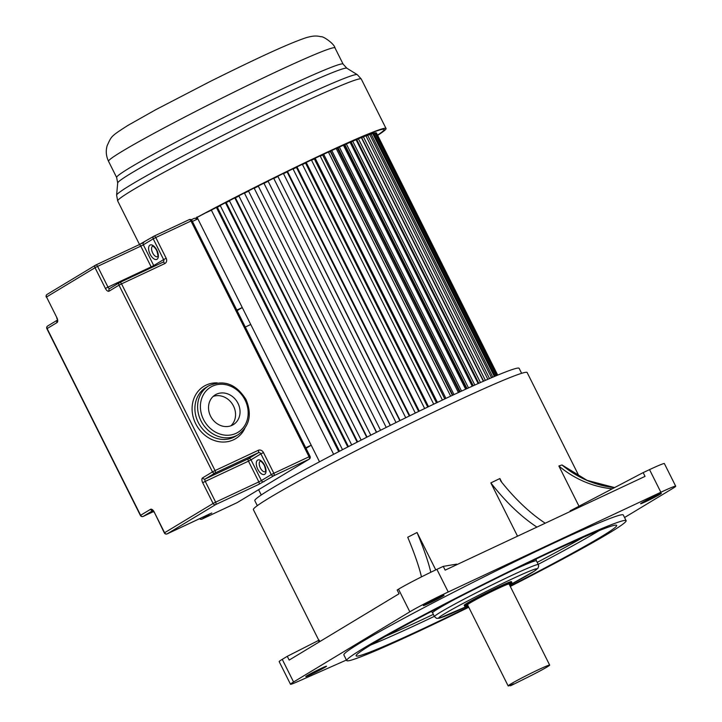 <?xml version="1.0" encoding="UTF-8"?>
<svg xmlns="http://www.w3.org/2000/svg" width="722" height="722" viewBox="0 0 722 722"><rect width="100%" height="100%" fill="white"/><g stroke="black" fill="none" stroke-linecap="round" stroke-linejoin="round"><path stroke-width="1.08" d="M456.864 564.649L456.611 564.135L443.263 566.373L436.9 569.36A31.669 1.426 153.4 0 0 398.499 589.179L397.163 589.991L399.049 593.764L289.161 660.088L287.275 656.316L282.248 659.357A28.709 1.291 153.4 0 0 279.161 661.614L290.497 684.248A28.709 1.291 -26.6 0 1 293.574 681.992L409.834 611.814A31.669 1.426 -26.6 0 1 448.227 591.995L660.865 492.26A31.669 1.426 -26.6 0 1 675.702 486.213A31.669 1.426 -26.6 0 1 672.651 488.496L624.548 517.53M430.799 572.266A102.768 14.9 63 0 0 417.045 532.502L407.74 537.24A102.768 14.9 -117 0 1 421.458 576.887M435.772 569.893L417.045 532.502M545.227 523.206A163.569 80.954 64.9 0 1 500.698 480.978L499.886 478.542L490.843 482.892L517.539 536.193M579.234 476.556L527.15 372.561A153.082 6.895 153.4 0 0 455.411 401.784A153.082 6.895 153.4 0 0 253.395 509.651L318.826 640.324M443.263 566.373L445.158 570.145L645.044 476.385L643.158 472.612L570.118 510.887L570.38 511.411M614.539 487.612A102.768 95.015 69.7 0 1 561.978 464.959L558.855 465.988L579.008 506.23M561.978 464.959L587.094 480.365L614.584 487.594M346.425 660.043L297.96 681.505A28.709 1.291 -26.6 0 1 290.497 684.248M311.218 674.375A11.615 0.523 153.4 0 0 326.543 666.198A11.615 0.523 153.4 0 0 321.1 668.419A11.615 0.523 153.4 0 0 305.776 676.595A11.615 0.523 153.4 0 0 311.218 674.375M428.751 603.439A11.615 0.523 153.4 0 0 444.075 595.253A11.615 0.523 153.4 0 0 438.633 597.473A11.615 0.523 153.4 0 0 423.309 605.659A11.615 0.523 153.4 0 0 428.751 603.439M646.046 501.519A11.615 0.523 153.4 0 0 661.37 493.334A11.615 0.523 153.4 0 0 655.928 495.554A11.615 0.523 153.4 0 0 640.604 503.739A11.615 0.523 153.4 0 0 646.046 501.519M626.118 520.661L623.285 515.003A156.25 7.039 153.4 0 0 550.056 544.839A156.25 7.039 153.4 0 0 343.862 654.926L346.695 660.585A156.25 7.039 -26.6 0 1 552.89 550.498A156.25 7.039 -26.6 0 1 626.118 520.661A156.25 7.039 -26.6 0 1 510.292 586.444M675.702 486.213L664.375 463.578A31.669 1.426 153.4 0 0 649.529 469.625L643.158 472.612M558.855 465.988A102.768 95.015 -110.3 0 0 612.265 488.803M319.882 641.551L319.169 640.116L287.275 656.316M490.843 482.892A163.569 80.954 -115.1 0 0 536.924 527.105M468.758 607.247A156.25 7.039 -26.6 0 1 419.924 630.757A156.25 7.039 -26.6 0 1 346.695 660.585M510.075 586.02A145.691 6.561 153.4 0 0 616.678 525.39A145.691 6.561 153.4 0 0 548.395 553.205A145.691 6.561 153.4 0 0 356.136 655.865A145.691 6.561 153.4 0 0 424.419 628.041A145.691 6.561 153.4 0 0 468.542 606.814M511.898 582.582L511.42 581.634A26.398 1.191 153.4 0 0 499.055 586.679A26.398 1.191 153.4 0 0 464.219 605.271L464.697 606.218A26.398 1.191 -26.6 0 1 499.525 587.618A26.398 1.191 -26.6 0 1 511.898 582.582A26.398 1.191 -26.6 0 1 509.317 584.504M467.784 605.307A26.398 1.191 -26.6 0 1 464.697 606.218M549.677 665.097L509.064 583.999A23.23 1.047 153.4 0 0 498.18 588.43A23.23 1.047 153.4 0 0 467.531 604.801L508.144 685.9A23.23 1.047 -26.6 0 1 528.441 674.565A23.23 1.047 -26.6 0 1 549.677 665.097A23.23 1.047 -26.6 0 1 525.354 678.427L510.517 685.819L510.273 685.322M510.517 685.819L513.721 683.878A23.23 1.047 -26.6 0 1 508.144 685.9M521.627 373.319L519.127 368.319A147.802 6.66 153.4 0 0 449.851 396.54A147.802 6.66 153.4 0 0 254.803 500.68L257.312 505.68M339.52 451.25L217.259 207.115L216.419 207.44L211.347 210.111L333.645 454.328M220.318 205.689A120.357 5.424 153.4 0 0 217.331 207.25A120.357 5.424 -26.6 0 1 220.318 205.689M342.508 449.698L220.201 205.454L225.463 202.711L226.157 202.458L348.428 446.629M229.497 200.896A120.357 5.424 153.4 0 0 226.23 202.593A120.357 5.424 -26.6 0 1 229.497 200.896M357.634 441.9L235.345 197.702L234.812 197.873L229.379 200.68L351.704 444.942M238.937 196.032A120.357 5.424 153.4 0 0 235.417 197.837A120.357 5.424 -26.6 0 1 238.937 196.032M367.047 437.09L244.379 192.973L238.829 195.806L361.153 440.095M248.576 191.104A120.357 5.424 153.4 0 0 244.821 193.018A120.357 5.424 -26.6 0 1 248.576 191.104M376.604 432.252L254.099 188.045L248.467 190.897L370.801 435.185M258.332 186.177A120.357 5.424 153.4 0 0 254.379 188.171A120.357 5.424 -26.6 0 1 258.332 186.177M263.891 183.126L386.225 427.424L263.945 183.207L258.223 185.96L380.566 430.267M267.988 181.357A120.357 5.424 153.4 0 0 264.008 183.334A120.357 5.424 -26.6 0 1 267.988 181.357M396.026 422.55L273.683 178.253L268.033 181.06L390.214 425.438M277.6 176.592A120.357 5.424 153.4 0 0 273.791 178.469A120.357 5.424 -26.6 0 1 277.6 176.592M405.746 417.758L283.412 173.47L277.808 176.222L399.826 420.673M287.112 171.935A120.357 5.424 153.4 0 0 283.52 173.686A120.357 5.424 -26.6 0 1 287.112 171.935M415.312 413.074L292.988 168.804L287.482 171.484L287.04 171.8L409.329 415.998M296.444 167.414A120.357 5.424 153.4 0 0 293.105 169.029A120.357 5.424 -26.6 0 1 296.444 167.414M424.662 408.544L302.347 164.291L296.977 166.881L296.381 167.278L418.652 411.45M305.541 163.055A120.357 5.424 153.4 0 0 302.464 164.526A120.357 5.424 -26.6 0 1 305.541 163.055M433.714 404.194L311.417 159.977L306.218 162.441L305.469 162.919L427.731 407.064M314.323 158.903A120.357 5.424 153.4 0 0 311.543 160.212A120.357 5.424 -26.6 0 1 314.323 158.903M442.405 400.051L320.126 155.88L315.144 158.217L314.25 158.759L436.485 402.867M322.716 154.977L322.662 155.013A120.357 5.424 153.4 0 0 320.252 156.132A120.357 5.424 -26.6 0 1 322.662 155.013L444.797 398.923M450.663 396.161L328.411 152.035L323.682 154.219L322.644 154.833L444.86 398.896M330.658 151.295L330.315 151.494A120.357 5.424 153.4 0 0 328.546 152.306A120.357 5.424 -26.6 0 1 330.315 151.494L452.423 395.34M458.425 392.542L336.208 148.479L331.768 150.492L330.595 151.169L452.784 395.169M338.104 147.911L337.463 148.263A120.357 5.424 153.4 0 0 336.353 148.768A120.357 5.424 -26.6 0 1 337.463 148.263L459.535 392.037M465.636 389.221L343.455 145.23L339.34 147.062L338.04 147.793L460.194 391.73M344.981 144.842L344.06 145.348A120.357 5.424 153.4 0 0 343.609 145.546A120.357 5.424 -26.6 0 1 344.06 145.348L466.078 389.023M472.233 386.225L350.098 142.315L346.334 143.958L344.926 144.734L467.035 388.589M351.244 142.117L350.26 142.649M478.172 383.562L356.081 139.761L352.706 141.196L351.19 142.017L473.253 385.765M356.848 139.752L356.244 140.077M483.388 381.243L361.379 137.586L358.41 138.795L356.794 139.653L478.794 383.283M487.864 379.294L365.928 135.799L363.392 136.783L361.704 137.676L483.623 381.144M366.027 135.998L369.7 134.427L491.538 377.714M494.38 376.514L372.678 133.462L369.799 134.617M496.375 375.675L374.826 132.929L372.769 133.651M497.503 375.205L376.126 132.83L374.917 133.119M376.424 132.911L497.711 375.124L376.216 133.01M211.393 210.201L205.21 213.098M234.812 197.873L357.137 442.153M225.463 202.711L347.778 446.963M216.419 207.44L338.717 451.674M196.916 216.988L319.512 461.791M258.602 489.697L261.256 494.994M375.476 132.83L496.962 375.431M373.68 133.191L495.328 376.108M370.693 133.209L492.837 377.164M367.615 135.167L489.507 378.581M363.392 136.783L485.374 380.377M358.41 138.795L480.464 382.543M352.706 141.196L474.823 385.052M346.334 143.958L468.506 387.922M339.34 147.062L461.548 391.107M331.768 150.492L454.003 394.6M323.682 154.219L445.943 398.382M315.144 158.217L437.433 402.416M306.218 162.441L428.525 406.676M296.977 166.881L419.292 411.143M287.482 171.484L409.807 415.764M277.808 176.222L400.141 420.52M268.033 181.06L390.367 425.366M254.099 188.045L376.433 432.343M366.713 437.261L244.379 192.973M377.561 135.104A134.084 6.038 153.4 0 0 384.158 129.446A134.084 6.038 153.4 0 0 318.844 156.205A134.084 6.038 153.4 0 0 196.231 217.9M196.005 217.891A136.196 6.137 -26.6 0 1 320.162 155.465A136.196 6.137 -26.6 0 1 386.044 128.498A136.196 6.137 -26.6 0 1 377.678 135.339M213.18 396.423A17.418 15.117 -121.1 0 1 233.504 406.035A17.418 15.117 -121.1 0 1 230.905 425.79M237.989 403.327A17.418 15.117 58.9 0 0 215.282 394.835A17.418 15.117 58.9 0 0 210.58 416.179A17.418 15.117 58.9 0 0 233.287 424.662A17.418 15.117 58.9 0 0 237.989 403.327M245.299 327.057L250.76 324.494L311.2 445.212L305.749 447.766M306.029 448.335L311.2 445.212M194.362 218.315L191.24 219.777L194.498 218.243L197.864 218.874L242.258 307.527L237.078 310.65M236.798 310.081L242.258 307.527M501.772 482.323L499.886 478.542M660.865 492.26L649.529 469.625M436.9 569.36L448.227 591.995M409.834 611.814L398.499 589.179M282.248 659.357L293.574 681.992M319.079 642.038L318.348 640.576M434.346 616.344A145.691 6.561 -26.6 0 1 421.585 622.382A145.691 6.561 -26.6 0 1 370.855 644.945M599.116 530.643A145.691 6.561 -26.6 0 1 538.188 564.351M583.024 537.439A143.579 6.471 -26.6 0 1 537.195 562.366M433.353 614.368A143.579 6.471 -26.6 0 1 421.54 619.954A143.579 6.471 -26.6 0 1 385.936 636.136M468.064 605.857L439.175 618.258L436.503 618.312L434.482 616.624A58.067 2.617 -26.6 0 1 511.113 575.714A58.067 2.617 -26.6 0 1 538.323 564.622L536.437 560.85A58.067 2.617 153.4 0 0 512.106 570.597M454.968 599.206A58.067 2.617 153.4 0 0 432.595 612.852L434.482 616.624M468.055 605.857A54.899 2.473 -26.6 0 1 464.463 607.554A54.899 2.473 -26.6 0 1 444.635 613.709A54.899 2.473 -26.6 0 1 511.185 579.36A54.899 2.473 -26.6 0 1 536.915 568.981A54.899 2.473 -26.6 0 1 509.597 585.055L534.461 571.057L538.025 568.115L538.675 565.994L538.323 564.622M386.044 128.498L361.271 79.023A136.196 6.137 153.4 0 0 268.052 119.076A136.196 6.137 153.4 0 0 132.352 190.256A136.196 6.137 153.4 0 0 117.713 200.987L139.517 244.514M117.713 200.987L116.612 195.166A134.626 6.065 -26.6 0 1 131.106 184.733A134.626 6.065 -26.6 0 1 263.611 115.159A134.626 6.065 -26.6 0 1 357.273 74.655L361.271 79.023M108.544 161.304C106.107 156.178 105.638 150.988 107.136 145.736C111.603 135.998 110.683 136.458 127.848 125.457L155.735 109.717L210.192 81.469C250.191 61.605 286.318 44.322 306.191 37.67C313.998 35.504 316.796 35.784 321.137 36.759C323.212 36.019 334.512 44.015 334.99 47.905A126.63 5.704 153.4 0 0 248.314 85.142A126.63 5.704 153.4 0 0 122.153 151.331A126.63 5.704 153.4 0 0 108.544 161.304L116.648 177.495A126.63 5.704 -26.6 0 1 130.258 167.522A126.63 5.704 -26.6 0 1 256.418 101.333A126.63 5.704 -26.6 0 1 343.094 64.096L346.858 68.22A128.2 5.776 153.4 0 0 257.673 106.793A128.2 5.776 153.4 0 0 131.503 173.045A128.2 5.776 153.4 0 0 117.695 182.973L116.612 195.166M238.125 434.698A28.501 24.738 -121.1 0 1 200.969 420.809A28.501 24.738 -121.1 0 1 208.658 385.891L205.969 387.515A28.501 24.738 58.9 0 0 198.27 422.442A28.501 24.738 58.9 0 0 235.426 436.323L238.125 434.698C249.568 426.142 252.213 414.446 246.04 399.609C236.193 383.869 223.739 379.303 208.658 385.891M203.523 419.491A26.398 22.905 58.9 0 0 236.094 433.326A26.398 22.905 58.9 0 0 245.056 400.015A26.398 22.905 58.9 0 0 212.485 386.171A26.398 22.905 58.9 0 0 203.523 419.491M244.767 428.525A30.613 26.57 -121.1 0 1 220.742 441.927A30.613 26.57 -121.1 0 1 195.707 423.76A30.613 26.57 -121.1 0 1 217.214 382.886M260.218 461.25A5.803 2.87 -115.1 0 0 260.263 467.775A5.803 2.87 -115.1 0 0 265.254 471.71L265.263 471.701C265.886 471.701 265.624 469.688 264.451 465.672C261.427 460.455 259.604 461.015 260.317 461.196A5.803 2.87 -115.1 0 0 260.218 461.25M264.694 474.291A7.915 3.917 64.9 0 1 257.781 469.255A7.915 3.917 64.9 0 1 257.61 460.149A7.915 3.917 64.9 0 1 264.523 465.185A7.915 3.917 64.9 0 1 264.694 474.291M152.541 246.238A5.803 2.87 -115.1 0 0 152.595 252.763A5.803 2.87 -115.1 0 0 157.586 256.689L157.576 256.698C158.217 256.689 157.956 254.676 156.782 250.66C153.759 245.444 151.936 246.003 152.64 246.175A5.803 2.87 -115.1 0 0 152.541 246.238M157.017 259.279A7.915 3.917 64.9 0 1 150.113 254.234A7.915 3.917 64.9 0 1 149.932 245.128A7.915 3.917 64.9 0 1 156.845 250.173A7.915 3.917 64.9 0 1 157.017 259.279M199.814 518.567A2.112 1.832 -121.1 0 0 202.016 519.1A2.112 1.047 64.9 0 1 201.97 519.127L237.186 502.602A2.112 2.112 0 0 0 237.385 502.503A2.112 1.832 58.9 0 1 237.24 502.584L309.106 459.201L273.891 475.717L258.891 484.327L215.697 504.579L167.188 533.865L210.373 513.604L202.016 519.1L237.24 502.584A2.112 1.047 64.9 0 1 237.186 502.602A2.112 1.047 64.9 0 1 237.141 502.629M95.846 265.001L138.94 244.785A2.112 1.047 64.9 0 1 138.985 244.767A2.112 1.047 64.9 0 1 140.781 246.13L97.596 266.391L107.984 287.139L151.169 266.878L140.781 246.13L143.344 244.812L153.732 265.561L163.614 259.595L153.226 238.847L143.344 244.812A2.112 1.832 -121.1 0 1 144.057 242.15M143.804 242.294L139.039 244.74M154.039 236.139L189.155 219.659A2.112 1.047 -115.1 0 1 189.209 219.641L153.994 236.157A2.112 1.047 -115.1 0 0 153.939 236.184A2.112 1.832 -121.1 0 0 153.795 236.256L138.985 244.767L95.8 265.019A2.112 1.047 -115.1 0 0 95.755 265.046A2.112 1.832 58.9 0 0 95.033 267.709L46.524 296.995L56.912 317.743A4.224 2.094 -115.1 0 1 57.002 322.599L47.12 328.564L140.628 515.291L150.51 509.326A4.224 2.094 -115.1 0 1 154.192 512.006L164.58 532.755L213.098 503.478L202.701 482.729L205.265 481.403L215.652 502.151L258.846 481.899L248.458 461.15L205.265 481.403A2.112 1.047 64.9 0 1 205.219 478.975L248.404 458.723L258.286 452.757L215.102 473.009L205.219 478.975A2.112 1.832 58.9 0 1 202.611 477.874A4.224 2.094 -115.1 0 0 202.701 482.729M197.864 218.874L192.404 221.437M202.611 477.874L212.494 471.908L118.995 285.181L109.112 291.147A2.112 1.832 -121.1 0 1 109.825 288.484M109.744 288.52A2.112 1.047 -115.1 0 1 107.984 287.139L105.421 288.457A4.224 2.094 -115.1 0 0 109.112 291.147M105.421 288.457L95.033 267.709L97.596 266.391A2.112 1.047 -115.1 0 0 95.8 265.019A2.112 2.112 0 0 0 95.602 265.127L47.092 294.405A2.112 1.832 58.9 0 0 46.524 296.995L56.912 317.743M164.742 263.602L121.549 283.863L215.057 470.582L258.241 450.329A2.112 1.047 -115.1 0 1 258.286 452.757A2.112 1.832 -121.1 0 1 260.895 453.858L251.012 459.824L261.4 480.572L271.282 474.607L260.895 453.858L263.458 452.541L273.846 473.289L309.061 456.773L190.996 221.004L155.781 237.529L166.177 258.268L163.614 259.595A2.112 1.832 58.9 0 1 163.046 262.176L162.946 262.23A2.112 1.047 64.9 0 1 164.742 263.602A4.224 3.664 58.9 0 0 166.177 258.268M263.458 452.541A4.224 3.664 58.9 0 0 258.241 450.329M119.807 282.473L162.901 262.257A2.112 1.047 64.9 0 1 162.946 262.23L119.753 282.492A2.112 1.047 -115.1 0 0 119.708 282.519A2.112 1.832 -121.1 0 0 119.563 282.591L109.681 288.556M152.793 510.625L143.227 516.392L153.596 511.537L143.182 516.42A2.112 1.047 -115.1 0 0 143.227 516.392A2.112 1.832 -121.1 0 1 140.628 515.291L140.402 515.454A2.112 2.112 0 0 0 143.182 516.42A2.112 1.047 -115.1 0 1 143.082 516.456M199.561 518.685A2.112 2.112 0 0 0 201.97 519.127A2.112 1.047 64.9 0 1 201.871 519.163M152.703 510.562A2.112 1.832 -121.1 0 1 150.51 509.326M154.192 512.006L164.354 532.926A2.112 2.112 0 0 0 167.143 533.892A2.112 1.047 -115.1 0 0 167.188 533.865A2.112 1.832 58.9 0 1 164.58 532.755L164.354 532.926M167.044 533.928A2.112 1.047 -115.1 0 0 167.143 533.892L211.79 512.981M309.251 459.12A2.112 2.112 0 0 0 310.054 456.367L309.061 456.773A2.112 1.047 64.9 0 1 309.106 459.201A2.112 1.832 58.9 0 0 309.251 459.12L237.385 502.503A2.112 1.832 58.9 0 0 237.52 502.413M258.891 484.327A2.112 1.047 -115.1 0 0 258.846 481.899L261.4 480.572A2.112 1.832 58.9 0 0 264.008 481.682M273.891 475.717A2.112 1.047 -115.1 0 0 273.846 473.289L271.282 474.607A2.112 1.832 58.9 0 0 273.891 475.717M248.458 461.15L251.012 459.824A2.112 1.832 -121.1 0 0 248.404 458.723A2.112 1.047 64.9 0 0 248.458 461.15M215.697 504.579A2.112 1.047 -115.1 0 0 215.652 502.151L213.098 503.478A2.112 1.832 58.9 0 0 215.697 504.579M46.894 328.727L47.12 328.564A2.112 1.832 58.9 0 1 47.688 325.974A2.112 2.112 0 0 0 46.894 328.727L140.402 515.454M47.842 325.902A2.112 1.832 58.9 0 0 47.688 325.974L57.264 320.198M190.996 221.004L191.989 220.607A2.112 2.112 0 0 0 189.209 219.641A2.112 1.047 -115.1 0 1 190.996 221.004M57.255 320.261A2.112 1.832 58.9 0 0 57.002 322.599M155.781 237.529A2.112 1.047 -115.1 0 0 153.994 236.157A2.112 2.112 0 0 0 153.795 236.256A2.112 1.832 -121.1 0 0 153.226 238.847L155.781 237.529M215.102 473.009A2.112 1.047 -115.1 0 0 215.057 470.582L212.494 471.908A2.112 1.832 58.9 0 0 215.102 473.009M47.237 294.332A2.112 1.832 58.9 0 0 47.092 294.405A2.112 2.112 0 0 0 46.298 297.157M121.549 283.863A2.112 1.047 -115.1 0 0 119.753 282.492A2.112 2.112 0 0 0 119.563 282.591A2.112 1.832 -121.1 0 0 118.995 285.181L121.549 283.863M153.976 266.436A2.112 1.832 58.9 0 0 153.732 265.561L151.169 266.878A2.112 1.047 64.9 0 0 151.602 267.555M536.437 560.85L536.004 559.063M431.422 611.435L432.595 612.852M346.858 68.22L357.273 74.655M116.648 177.495L117.695 182.973M334.99 47.905L343.094 64.096M153.163 510.4L152.568 510.481L153.966 512.178M310.054 456.367L191.989 220.607M57.57 320.008L56.686 317.906"/></g></svg>
